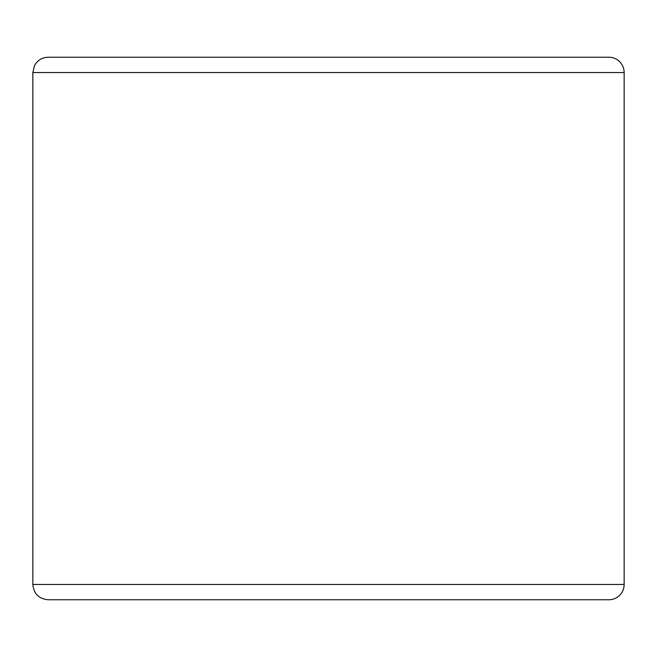 <?xml version="1.0" encoding="UTF-8"?>
<svg xmlns="http://www.w3.org/2000/svg" width="657" height="657" viewBox="0 0 657 657"><rect width="100%" height="100%" fill="white"/><g stroke="black" fill="none" stroke-linecap="round" stroke-linejoin="round"><path stroke-width="0.99" d="M328.5 599.767L499.427 599.767M73.954 599.767L608.834 599.767A15.316 15.316 0 0 0 624.15 584.451L624.15 72.549A15.316 15.316 0 0 0 608.834 57.233L48.166 57.233C41.949 57.479 37.367 60.337 34.41 65.815L32.85 72.549L32.85 584.451C33.753 593.756 38.862 598.856 48.166 599.767L608.834 599.767A15.316 15.316 0 0 0 624.15 584.451L624.15 72.549A15.316 15.316 0 0 0 608.834 57.233L73.954 57.233M608.834 599.767A15.316 15.316 0 0 0 624.15 584.451L32.85 584.451M608.834 57.233A15.316 15.316 0 0 1 624.15 72.549L32.85 72.549"/></g></svg>
